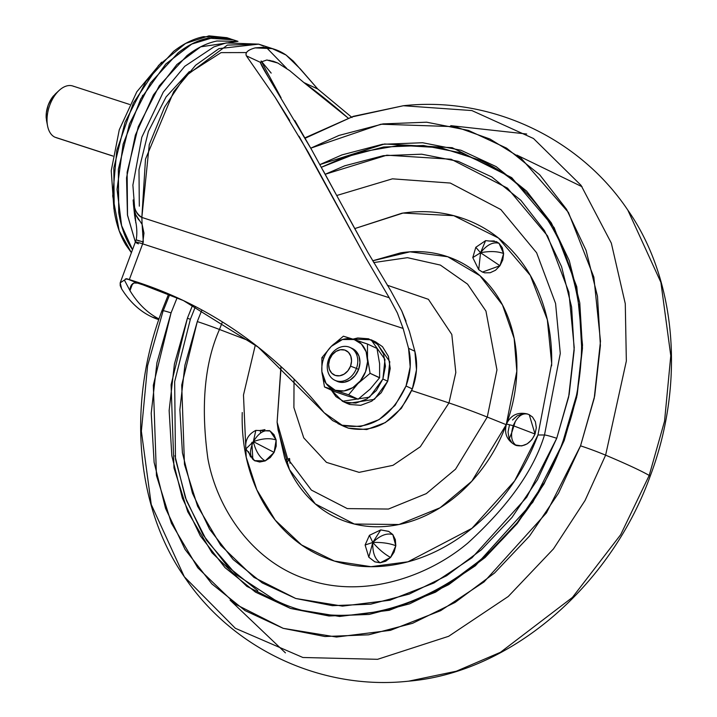 <?xml version="1.0" encoding="UTF-8"?>
<svg xmlns="http://www.w3.org/2000/svg" width="717" height="717" viewBox="0 0 717 717"><rect width="100%" height="100%" fill="white"/><g stroke="black" fill="none" stroke-linecap="round" stroke-linejoin="round"><path stroke-width="1.08" d="M344.465 426.624L348.381 428.148C376.264 433.57 397.585 420.503 412.329 388.928L406.028 386.006C391.285 417.572 369.972 430.648 342.09 425.217L332.625 420.583L324.111 412.696C299.114 381.605 270.73 355.005 238.967 332.867C207.204 310.739 172.949 293.71 136.221 281.781L126.542 278.671L124.408 280.069L129.974 290.654L132.591 283.645L129.974 290.654A171.435 100.765 108 0 0 159.013 318.94A171.435 100.765 -72 0 1 129.974 290.654L124.408 280.069L120.187 282.857L121.639 288.87A171.435 100.765 108 0 0 151.959 316.968L158.914 319.226L151.959 316.968L158.771 319.657M266.365 47.51L286.648 68.312M289.677 120.474L275.068 97.18L246.352 55.818C245.044 52.502 247.983 49.858 255.162 47.887L263.569 47.277L272.272 48.639A124.337 73.089 -72 0 1 274.477 49.285A124.337 73.089 -72 0 1 279.397 51.221A124.337 73.089 108 0 0 272.272 48.639L286.065 55.048A124.337 73.089 108 0 0 279.397 51.221A124.337 73.089 -72 0 1 286.065 55.048L300.271 68.877L317.774 89.033L303.891 82.572C313.741 89.58 325.482 98.812 339.123 110.266L348.175 118.081M133.837 207.778L133.156 199.926C134.267 209.597 137.171 215.432 141.849 217.43L142.109 224.376L135.889 214.966L134.142 209.445L133.156 199.926L135.45 220.764L133.156 199.926C133.523 208.029 136.418 213.863 141.849 217.43L149.279 144.601L164.525 107.2L184.914 76.62L227.343 45.108L258.667 44.149L218.981 48.613L195.651 65.22L173.729 91.633L145.497 159.129L141.849 217.43L389.232 297.743L366.279 258.712L299.079 136.284M409.407 331.362L414.856 351.249L409.407 331.362L401.735 310.873L390.693 290.609L367.893 252.438L311.572 149.62L268.481 77.373C264.08 70.239 261.329 65.211 260.235 62.271L266.814 60.004L273.553 61.348L277.82 63.033L269.44 60.309L277.82 63.033L289.749 70.669L303.891 82.572L289.749 70.669L277.82 63.033L266.814 60.004L260.235 62.271L246.352 55.818C244.972 52.529 247.903 49.885 255.162 47.887L272.272 48.639L286.065 55.048L293.271 61.088L317.774 89.033L352.056 117.534L317.774 89.033L303.891 82.572L348.166 118.081M246.54 52.574L221.033 52.628L186.492 74.774M339.643 200.903L323.188 170.583M311.572 149.62L294.768 120.438M183.418 300.575L129.347 279.549L142.647 243.852L403.115 328.422L408.565 348.319L410.196 366.871L406.028 386.006L395.049 405.392L379.042 419.651L360.445 426.615L342.09 425.217L324.111 412.696L258.254 347.198L183.355 300.531M124.408 280.069L120.187 282.857L120.196 285.599L121.639 288.87C129.813 302.009 139.923 311.375 151.959 316.968A171.435 100.765 108 0 0 158.726 319.63M280.714 97.154L261.113 60.954L271.187 73.107M281.046 97.682L268.481 77.373L260.235 62.271L246.352 55.818L275.068 97.18L308.292 152.327L366.279 258.712L389.232 297.743L397.388 312.988L403.115 328.422L408.565 348.319L414.856 351.249L416.487 369.802L412.329 388.928L401.35 408.323L385.343 422.582L366.737 429.546L348.381 428.148L341.095 424.885M130.404 287.051L129.894 290.502L130.808 286.02L133.882 283.018L137.61 283.116L126.542 278.671L142.522 284.712L137.61 283.116L133.882 283.009M406.019 321.18L401.735 310.873L390.693 290.609L367.893 252.438L347.404 215.261M406.028 386.006L412.329 388.928C417.007 375.986 417.85 363.42 414.856 351.249L408.565 348.319C411.558 360.499 410.716 373.055 406.028 386.006M142.522 284.712L136.221 281.781L180.272 299.097M274.53 49.303L258.667 44.149L263.542 46.067M131.408 252.707L126.084 245.268C120.295 235.857 116.342 224.448 114.218 211.04L113.833 167.903L124.982 122.41L145.972 81.487L173.595 51.373C183.597 43.603 193.617 38.7 203.664 36.648L227.549 37.92M142.862 95.191L142.513 95.791M231.591 39.552L229.09 38.494M230.48 38.87L226.859 37.696L208.961 35.85L185.622 43.432L158.672 65.328L133.389 102.997L116.79 150.382L112.703 195.965L119.183 230.766L131.417 252.689M233.267 39.82L208.172 38.109C198.116 40.161 188.096 45.063 178.103 52.834L150.471 82.948L129.481 123.871L118.332 169.364L118.717 212.51C120.841 225.909 124.794 237.318 130.584 246.729L132.528 249.713L121.576 225.631L117.041 189.387L123.127 144.135L140.756 98.928L165.779 63.992L191.753 44.033L214.114 37.257L233.195 39.802M237.981 41.353L231.349 39.202L214.114 37.293L191.753 44.078L165.797 64.028L140.783 98.937L123.154 144.126L117.077 189.36L121.603 225.595L132.546 249.668L130.611 246.693C124.821 237.291 120.868 225.882 118.753 212.483L118.368 169.355L129.508 123.88L150.489 82.975L178.112 52.879C188.096 45.108 198.116 40.206 208.163 38.153L232.039 39.426M237.82 41.362L216.937 41.003C206.89 43.047 196.87 47.958 186.877 55.72L159.264 85.825L138.282 126.73L127.133 172.205L127.518 215.333L135.37 242.086L127.447 214.867L126.542 177.807L135.352 135.163L153.456 94.904L176.92 64.485L200.706 46.829L237.775 41.362M142.217 96.302L142.611 95.639M139.313 206.164L138.99 169.786L148.392 131.435L166.084 96.929L189.387 71.539M141.849 217.43L389.232 297.743L397.388 312.988L403.115 328.422L142.647 243.852L143.965 233.124L142.109 224.376L141.849 217.43M131.372 284.963L133.72 283.063M134.662 215.925L133.389 203.682L135.101 218.739M125.403 278.922L129.347 279.549L142.647 243.852A18.086 1.058 -159.6 0 0 135.379 242.05A18.086 1.058 20.4 0 1 142.647 243.852A36.173 21.259 108 0 0 143.301 242.005L136.167 239.837L143.301 242.005L142.109 224.376M138.408 243.852A18.086 1.058 20.4 0 1 135.379 242.05M138.695 219.859L136.311 215.871M135.889 214.966L134.142 209.445M139.394 241.091L136.167 239.837L120.277 282.606M112.927 156.019L54.913 137.18L112.927 156.019M72.166 85.825A27.129 15.944 108 0 0 49.33 106.421A27.129 15.944 108 0 0 54.913 137.18A27.129 15.944 -72 0 1 47.143 122.768A27.129 15.944 -72 0 1 57.073 92.565A27.129 15.944 -72 0 1 73.788 86.407M55.352 93.963L51.776 98.13L48.236 105.032L46.354 112.703L46.426 119.981L47.161 123.037M53.676 95.684A20.345 11.956 108 0 0 46.22 118.332M379.616 377.689L370.097 373.324L358.034 383.478L348.605 394.798L358.115 399.226L347.36 395.909L358.115 399.226L348.605 394.798L324.496 386.974L321.888 371.666A27.129 21.895 114.9 0 1 323.815 358.124L321.888 357.675L321.888 371.666L321.888 357.675L331.371 346.302L343.38 336.201L367.48 344.026L376.999 348.453L367.48 344.026L367.498 358.106L370.097 373.324L379.562 377.823M337.349 381.426A18.086 14.591 -65.1 0 0 358.608 369.416L356.43 368.404A18.086 14.591 114.9 0 1 335.171 380.404A18.086 14.591 114.9 0 1 328.601 359.369A18.086 14.591 -65.1 0 0 336.219 380.808A18.086 14.591 -65.1 0 0 356.43 368.404L350.532 366.145A13.56 10.943 114.9 0 1 335.377 375.448A13.56 10.943 114.9 0 1 329.659 359.369L328.646 364.487L329.372 369.336L331.738 373.19L335.377 375.448L339.724 375.78L344.133 374.131L347.933 370.743L350.532 366.145L351.545 361.027L350.81 356.179L348.444 352.325L344.814 350.066L340.458 349.735L336.049 351.384L332.258 354.772L329.659 359.369L328.601 359.369L329.659 359.369A13.56 10.943 114.9 0 1 344.814 350.066A13.56 10.943 114.9 0 1 350.532 366.145L356.43 368.404A18.086 14.591 -65.1 0 0 348.812 346.956A18.086 14.591 -65.1 0 0 328.601 359.369A18.086 14.591 114.9 0 1 349.86 347.36A18.086 14.591 114.9 0 1 356.43 368.404L358.608 369.416A18.086 14.591 -65.1 0 0 352.038 348.372M375.583 341.866L382.493 346.687L388.399 356.313L390.227 368.448L387.7 381.238L382.896 378.997L385.423 366.208L383.595 354.081L377.689 344.456L368.601 338.8L357.72 337.967L352.952 339.132L371.101 339.777L384.975 359.459L382.896 378.997L387.7 381.238L389.779 361.691L375.905 342.018L371.101 339.777M347.36 395.909L334.014 391.392L347.36 395.909M342.502 401.278L331.362 390.165L335.915 396.6L345.002 402.255L355.883 403.088L366.907 398.957L376.389 390.496L382.896 378.997L369.587 397.128L342.502 401.278L347.306 403.51L374.399 399.36L387.7 381.238L381.202 392.737L371.711 401.188L360.687 405.32L349.806 404.496L346.911 403.33M379.544 363.116L379.643 364.209M370.537 388.713L369.712 389.537M324.496 386.974L334.014 391.392L324.496 386.974L335.251 390.281L343.963 390.944L352.782 387.637L360.364 380.87L365.571 371.675L367.597 361.449L366.127 351.742L361.404 344.035L354.135 339.508L342.457 339.517L331.299 346.374A27.129 21.895 -65.1 0 0 323.815 358.124A27.129 21.895 -65.1 0 0 321.888 371.666L326.092 383.514L335.251 390.281L348.605 394.798L358.034 383.478L370.097 373.324L367.498 358.106L367.48 344.026L354.135 339.508A27.129 21.895 114.9 0 1 365.571 371.675A27.129 21.895 114.9 0 1 335.251 390.281A27.129 21.895 114.9 0 1 321.897 371.773L324.496 386.974M358.115 399.226L370.178 389.071L379.607 377.751L379.598 363.68L376.999 348.453M350.989 347.978L355.838 350.989L358.984 356.125L359.961 362.596L358.608 369.416L355.139 375.547L350.084 380.055L344.205 382.26L336.856 381.202M354.135 339.508L343.38 336.201L331.371 346.302A27.129 21.895 114.9 0 1 354.135 339.508M321.888 357.675L323.815 358.124A27.129 21.895 114.9 0 1 331.299 346.374L321.888 357.675M254.544 460.619L265.165 460.932C259.581 457.464 255.646 451.029 253.352 441.645C249.238 450.841 249.633 457.168 254.544 460.619L259.653 462.017L265.165 460.932L274.109 452.391L253.352 441.645C255.646 451.029 259.581 457.464 265.165 460.932L270.246 457.563L274.109 452.391L276.144 439.996L270.076 431.007C264.179 429.438 258.604 432.987 253.352 441.645C262.261 438.401 269.861 437.854 276.144 439.996C269.861 437.854 262.261 438.401 253.352 441.645L274.109 452.391L276.188 446.225L276.144 439.996L274.002 434.654L270.076 431.007L255.826 430.388L253.352 441.645L245.868 448.923L253.352 441.645L255.826 430.397C248.163 434.242 244.847 440.417 245.868 448.923L254.544 460.619C249.633 457.168 249.238 450.841 253.352 441.645C258.604 432.987 264.179 429.438 270.076 431.007L269.099 430.532M368.798 557.181L374.713 561.778L380.207 562.791L374.955 561.886L368.798 557.181L372.804 542.446L365.114 545.01L372.804 542.446L380.745 529.908L388.578 531.333L392.799 534.559L388.82 531.44L380.745 529.908L372.804 542.446C380.028 535.438 386.696 532.812 392.799 534.559C386.696 532.812 380.028 535.438 372.804 542.446C381.847 542.186 389.51 543.289 395.811 545.745L392.799 534.559L395.336 539.623L395.811 545.745C389.51 543.289 381.847 542.186 372.804 542.446C372.437 552.466 374.901 559.251 380.207 562.791L390.595 557.441C384.626 554.241 378.701 549.24 372.804 542.446L368.798 557.181L365.114 545.01L369.425 535.312L372.804 542.446L369.425 535.312L380.745 529.908M289.991 463.227L289.551 458.486L285.366 459.929M288.046 466.498L288.521 466.059M482.057 271.877L484.71 272.836L490.168 272.747L495.519 270.246L499.955 265.711L503.621 253.522C497.32 251.219 489.63 250.959 480.551 252.734L499.955 265.711L480.551 252.734L472.79 257.591L480.551 252.734L475.801 247.311L480.551 252.734C486.852 244.802 493.018 241.656 499.023 243.305L496.558 241.737L485.606 240.634L480.551 252.734C489.63 250.959 497.32 251.219 503.621 253.522L499.023 243.305C493.018 241.656 486.852 244.802 480.551 252.734L478.723 269.691L480.551 252.734L485.606 240.634L475.801 247.311L472.79 257.591L478.723 269.691L482.451 272.075L499.955 265.711L502.796 259.841L503.621 253.522L502.294 247.715L499.023 243.305L496.182 241.566M506.498 424.025L513.22 425.692C517.307 416.514 522.227 412.687 528.008 414.202L527.362 413.951C517.701 411.773 510.746 415.134 506.498 424.025C503.934 433.238 506.811 440.238 515.129 445.024L516.357 445.508C524.494 447.032 530.723 443.214 535.052 434.036L513.22 425.692C510.28 435.398 511.329 442.004 516.357 445.508C511.329 442.004 510.28 435.398 513.22 425.692L506.498 424.025M277.829 427.807L284.694 458.082C290.304 473.874 298.559 487.309 309.439 498.405C320.32 509.5 333.011 517.396 347.503 522.101C361.995 526.807 377.196 527.963 393.095 525.561C408.995 523.168 424.383 517.405 439.27 508.263C454.148 499.131 467.394 487.318 478.992 472.835C490.598 458.36 499.677 442.299 506.229 424.679L487.264 417.061A45.216 2.617 -159.6 0 0 448.959 402.945L420.287 446.772L392.979 465.333L359.1 472.36L326.477 462.375L303.757 437.881L293.898 407.561L294.042 379.114L293.898 407.561L303.757 437.881L326.477 462.375L359.1 472.36L392.979 465.333L420.287 446.772L448.959 402.945A887.933 51.364 -159.6 0 0 411.692 390.559A887.933 51.364 20.4 0 1 448.959 402.945L455.824 372.553L451.809 334.463L428.407 299.321L387.288 285.223L428.407 299.321L451.809 334.463L455.824 372.553L448.959 402.945A45.216 2.617 20.4 0 1 487.264 417.061L496.953 369.864L485.947 311.079L467.556 284.138L440.363 265.075L407.453 257.672L373.7 262.574L407.453 257.672L440.363 265.075L467.556 284.138L485.947 311.079L496.953 369.864L487.264 417.061L506.229 424.679L516.823 371.227L514.161 338.478L502.492 304.967L480.023 275.758L447.731 256.74L409.954 251.828L372.67 260.809M511.902 432.217L515.415 421.13M380.207 562.791C374.901 559.251 372.437 552.466 372.804 542.446C378.701 549.24 384.626 554.241 390.595 557.441L394.144 552.009L395.811 545.745L390.595 557.441L385.701 561.232L380.207 562.791M288.485 460.341L286.576 463.03M582.043 186.716L516.912 155.105M305.155 138.238L352.172 116.871L403.375 105.731C490.258 96.132 579.175 137.485 627.823 210.108L660.895 282.364L670.78 355.695L664.56 421.148L649.208 475.443A22.603 1.309 20.4 0 1 650.158 476.249A22.603 1.309 -159.6 0 0 649.208 475.443L664.56 421.148L670.78 355.695L660.895 282.364L627.823 210.108C676.884 280.168 684.977 384.446 650.167 476.24C610.463 586.452 510.441 672.555 408.771 681.15L456.326 671.211L500.457 652.3L572.444 597.413L620.698 534.667L649.208 475.443A135.647 7.842 -159.6 0 0 605.614 455.17A135.647 7.842 20.4 0 1 649.208 475.443L620.698 534.667L572.444 597.413L500.457 652.3L456.326 671.211L408.771 681.15C321.888 690.749 232.962 649.396 184.323 576.773L235.337 628.289L302.879 657.489L377.608 659.308L448.654 636.293L508.245 596.499L553.443 548.926L585.063 500.475L605.614 455.17L626.344 361.045L625.278 303.721L611.332 243.144L581.057 185.345L533.502 138.515L471.876 110.561L403.375 105.731L471.876 110.561L533.502 138.515L581.057 185.345L611.332 243.144L625.278 303.721L626.344 361.045L605.614 455.17A22.603 1.309 -159.6 0 0 580.546 445.84A22.603 1.309 20.4 0 1 605.614 455.17L585.063 500.475L553.443 548.926L508.245 596.499L448.654 636.293L377.608 659.308L302.879 657.489L235.337 628.289L184.323 576.773L151.251 504.517L141.366 431.186L147.585 365.733L162.938 311.447L169.678 294.651M526.717 134.016L450.778 125.663M162.938 311.447A22.603 1.309 20.4 0 1 161.988 310.631A22.603 1.309 20.4 0 1 171.058 312.89L177.108 297.779L171.058 312.89A22.603 1.309 -159.6 0 0 161.988 310.631C127.169 402.434 135.262 506.713 184.323 576.773M310.757 148.168L380.996 124.211L455.277 126.685L490.043 139.062L521.169 158.296L568.447 212.456L593.846 277.103L600.487 341.229L594.223 398.249L580.546 445.84L558.552 493.135L529.531 536.056L494.605 572.964L455.107 602.423L412.562 623.315L368.61 634.823L324.935 636.526L283.215 628.343L245.044 610.588L211.909 583.952L185.067 549.446L165.555 508.416L154.128 462.42L151.215 413.225L156.933 362.739L171.058 312.89L153.321 385.262L156.458 475.568L171.417 523.24L197.758 567.765L235.66 604.314L283.215 628.343L336.461 637.046L390.451 630.333L440.668 610.66L484.047 581.926L546.435 512.897L580.546 445.84L594.68 395.99L600.398 345.504L597.485 296.309L586.049 250.314L566.547 209.283L539.704 174.778L506.561 148.141L468.398 130.386L426.678 122.204L382.995 123.907L339.042 135.414L310.757 148.168M576.558 395.085L563.293 440.31L564.198 440.534L576.701 397.137L582.536 345.2L576.773 286.764L554.151 227.648L511.732 177.655L452.194 147.684L384.509 143.992L319.899 164.587M192.631 305.092L187.406 318.196L190.355 319.325L195.445 306.553M321.368 167.267L359.28 152.327L399.799 145.318L440.677 147.711L479.306 159.972C568.563 198.475 607.505 327.597 563.293 440.31C518.203 571.046 373.781 650.561 274.728 599.887L236.252 574.658L206.505 540.286L186.42 500.538L175.468 459.095L174.661 381.632L190.355 319.325L187.406 318.196L171.085 384.787L173.971 467.887L187.737 511.75L211.972 552.726L246.854 586.354L290.6 608.464L339.598 616.468L389.286 610.292L435.488 592.188L475.398 565.758L532.812 502.232L564.198 440.534L563.293 440.31M556.742 438.284L568.635 397.039L574.227 347.682L568.859 292.16L547.564 235.911L507.511 188.159L451.136 159.237L386.83 155.186L325.204 174.267L344.743 165.788L383.326 155.679L421.668 154.191L458.297 161.37L491.799 176.956L520.883 200.339L544.445 230.623L561.572 266.652L571.61 307.019L574.165 350.201L569.146 394.52L556.742 438.284A31.647 1.828 -159.6 0 0 544.49 434.995A31.647 1.828 20.4 0 1 556.742 438.284L526.798 497.141L472.028 557.745L433.955 582.966L389.878 600.228L342.475 606.125L295.736 598.48L253.997 577.391L220.719 545.314L197.596 506.22L184.466 464.374L181.724 385.101L197.292 321.575A31.647 1.828 20.4 0 1 219.474 329.47L222.413 321.933L219.474 329.47L250.807 341.453L219.474 329.47A31.647 1.828 -159.6 0 0 197.292 321.575L184.887 365.329L179.868 409.658L182.423 452.83L192.452 493.206L209.579 529.227L233.142 559.511L262.234 582.903L295.736 598.48L332.356 605.668L370.698 604.18L409.282 594.07L446.628 575.733L481.295 549.867L511.956 517.477L537.436 479.798L556.742 438.284M201.889 309.977L197.292 321.575L201.889 309.977M336.73 195.508L392.423 178.829L450.294 183.05L500.824 209.543L536.612 252.76L555.576 303.47L560.282 353.454L544.49 434.995C533.878 470.047 508.353 506.059 467.887 543.011C427.171 577.355 363.367 598.543 308.489 579.847C253.029 562.72 217.036 509.133 207.876 458.593C200.67 406.163 204.533 363.116 219.474 329.47C204.533 363.116 200.67 406.163 207.876 458.593C217.036 509.133 253.029 562.72 308.489 579.847C363.367 598.543 427.171 577.355 467.887 543.011C508.353 506.059 533.878 470.047 544.49 434.995L537.956 434.977L544.49 434.995L560.282 353.454L555.576 303.47L536.612 252.76L500.824 209.543L450.294 183.05L392.423 178.829L336.73 195.508M255.351 344.913L243.484 395.004L246.209 457.186L256.847 489.845L275.274 520.201L301.588 544.965L334.4 561.07L370.985 566.681L407.982 561.796L471.956 528.33L514.6 480.946L537.956 434.977C529.496 457.715 517.782 478.427 502.814 497.114C487.847 515.801 470.755 531.037 451.558 542.823C432.351 554.617 412.49 562.056 391.975 565.148C371.46 568.24 351.859 566.753 333.154 560.676C314.458 554.608 298.084 544.418 284.04 530.105C270.004 515.792 259.357 498.449 252.115 478.078C244.873 457.697 241.584 435.846 242.238 412.517M251.855 442.326L252.841 459.418L251.855 442.326M260.54 433.023L260.477 430.308M354.664 228.615L401.887 213.236C422.403 210.144 442.004 211.632 460.708 217.699C479.413 223.776 495.779 233.966 509.823 248.279C523.858 262.592 534.506 279.935 541.747 300.306C548.989 320.678 552.287 342.529 551.624 365.867M264.967 429.617L259.455 430.693M248.476 451.638L250.618 456.98M494.3 240.966L488.851 241.055M280.93 366.53L277.112 422.179L287.553 458.441L311.384 490.087L347.297 508.604L388.462 509.043L426.31 493.619L455.555 469.16L487.264 417.061L455.555 469.16L426.31 493.619L388.462 509.043L347.297 508.604L311.384 490.087L287.553 458.441L277.112 422.179L278.133 430.227L289.462 469.581L315.328 503.934L354.306 524.028L398.984 524.512L440.077 507.77L471.813 481.224L506.229 424.679C512.789 407.05 516.321 389.197 516.832 371.11C517.333 353.024 514.788 336.094 509.169 320.302C503.558 304.51 495.313 291.066 484.423 279.98C473.543 268.884 460.852 260.988 446.359 256.283C431.867 251.568 416.676 250.421 400.776 252.814L372.661 260.782M514.779 444.854L521.734 445.92L527.165 443.877L531.844 439.709L535.052 434.036L536.307 427.726L535.402 421.739L532.489 416.989L528.985 414.569M522.63 413.79L517.199 415.833L512.521 420.001M509.312 425.674L508.057 431.984L508.962 437.97L511.875 442.721M511.571 433.104L509.258 438.732M277.112 422.179L281.109 366.692M537.956 434.977L551.678 363.519L547.331 319.719L530.32 275.427L498.458 238.026L453.78 215.683L403.044 213.066L354.673 228.624M543.62 483.652L517.163 522.783L485.319 556.419L449.308 583.279M257.806 590.727L227.594 566.439L203.126 534.99L185.336 497.571L174.921 455.645M321.368 167.258L343.506 157.534L383.577 147.03L423.388 145.488L461.425 152.945L496.218 169.131M579.112 304.214L581.765 349.054M192.622 305.11L187.406 318.196L174.41 364.066L169.14 410.527L171.82 455.788L182.342 498.109L200.294 535.868L224.995 567.613L255.485 592.125L290.6 608.464L328.995 615.993L369.183 614.433L409.631 603.839L448.779 584.615L485.113 557.503L517.253 523.544L543.961 484.056L564.198 440.534L577.203 394.664L582.464 348.202L579.784 302.941L569.271 260.621L551.31 222.862L526.619 191.116L496.119 166.604L461.004 150.265L422.618 142.737L382.421 144.296L341.982 154.89L319.89 164.587M285.429 652.864L230.103 600.174M528.008 414.202C522.227 412.687 517.307 416.514 513.22 425.692L535.052 434.036L529.236 414.686L527.345 413.942M337.868 423.559L344.169 426.49M273.553 61.348L272.845 61.115M135.809 222.87L132.887 185.129L141.805 137.243L163.261 92.143L184.798 66.278L213.908 46.883L226.196 42.921L258.667 44.149M113.94 209.221L111.234 170.709L119.291 129.732L136.804 91.812L161.594 62.182M135.083 218.613L134.975 217.986M134.984 218.049C136.938 226.258 137.332 233.518 136.167 239.837M55.971 137.592L112.919 156.082M72.731 85.986L129.669 104.476M55.182 94.115L59.09 90.485M46.551 120.716L47.573 125.941M350.138 347.485L352.316 348.498M334.884 380.279L337.071 381.301M403.375 105.731L353.338 116.333L304.931 137.852M168.567 294.203L161.979 310.64M254.168 460.431L255.252 460.986"/></g></svg>
